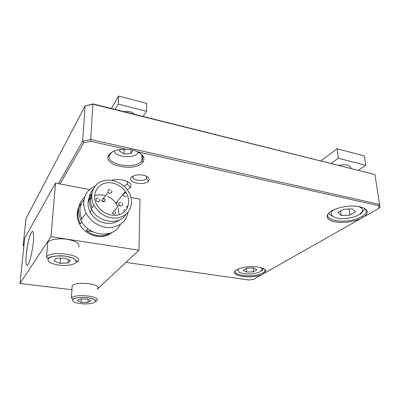 <?xml version="1.0" encoding="UTF-8"?>
<svg xmlns="http://www.w3.org/2000/svg" width="400" height="400" viewBox="0 0 400 400"><rect width="100%" height="100%" fill="white"/><g stroke="black" fill="none" stroke-linecap="round" stroke-linejoin="round"><path stroke-width="0.6" d="M54.035 261.07L56.025 258.405L64.235 258.06L70.275 260.395L68.14 263.01L60.11 263.34L54.035 261.07M47.565 244.56L47.795 242.435C49.62 239.53 58.825 238.015 67.21 239.3C76.33 241.08 80.155 243.625 78.685 246.94M60.505 258.215L60.11 263.34M68.38 259.665L68.14 263.01M59.64 255.72L60.645 256.445M97.335 289.13L138.92 250.2L50.965 236.69L20 283.495L71.94 289.71M72.09 287.445L72.205 285.75C75.695 280.845 102.67 284.045 97.365 288.63M115.11 109.415L118.32 104.145L146.57 111.32L143.04 116.39M134.26 114.2L134.185 114.095C131.83 111.73 128.48 110.92 124.135 111.67M111.275 108.455L118.65 96.105L146.71 103.395L146.57 111.32M118.65 96.105L118.32 104.145M331.235 163.395L338.32 158.24L365.75 165.25L358.405 170.18M351.065 168.35C350.21 165.115 346.125 164.095 338.815 165.29M321 160.84L337.095 148.76L364.355 155.935L365.75 165.25M337.095 148.76L338.32 158.24M132.86 150.075L133.22 150.305L130.81 153.58L123.98 153.95L119.43 151.06L120.52 149.5M124.145 149.255L123.98 153.95M130.925 149.66L130.81 153.58M243.23 270.295L246.685 268.195L253.575 267.92L256.895 269.75L253.375 271.82L246.605 272.085L243.23 270.295M246.405 268.365L246.605 272.085M253.145 267.935L253.375 271.82M338.01 212.65L343.535 209.29L352.375 208.88L355.485 211.845L349.87 215.145L341.23 215.54L338.01 212.65M340.665 211.035L341.23 215.54M349.06 209.035L349.87 215.145M89.66 189.595L55.545 183.11L24.74 238.065L20 283.495M113.92 210.665L114.335 210.785M115.39 211.635C115.755 214.295 114.72 214.84 112.28 213.265L119.185 204.925C121.14 207.465 123.83 204.71 122.36 203.275M104.88 199.31C105.205 201.95 104.145 202.47 101.71 200.865L108.295 192.145C109.44 193.42 110.545 193.56 111.605 192.575M105.625 195.68L103.55 195.165C100.395 194.59 97.425 194.835 94.625 195.895M91.735 197.435L88.2 201.1M118.97 214.75L118.345 208.09M117.8 206.6L115.89 203.16C113.66 200.05 110.77 197.745 107.21 196.25M112.57 183.095C117.86 184.255 122.13 187.045 125.37 191.47C131.04 199.375 129.145 210.14 121.12 213.925C113.185 217.86 101.235 213.36 96.67 204.525C90.07 192.92 100.07 180.07 112.57 183.095M107.025 233.965L108.495 234.2C100.98 237.16 93.57 235.965 86.265 230.61L92.365 231.595M86.265 230.61L87.79 228.66M109.13 233.485L108.495 234.2M81.83 221.88L80.43 223.77L79.935 222.835C76.605 215.47 77.135 208.915 81.52 203.18M91.71 195.385L90.09 195.915M89.03 198.065L91.73 197.36M102.685 198.315L104.77 199.16M104.805 201.42L101.705 200.85M90.15 198.73L88.87 198.49M116.465 204.035L116.7 203.745L116.08 202.925M91.755 194.67L90.66 195.05M84.005 199.655C79.56 205.155 78.81 211.565 81.76 218.89M111.72 232.54C102.86 240.555 85.015 235.87 79.345 223.63C76.17 216.675 76.51 210.38 80.375 204.745M83.335 201.685L83.77 201.35M88.76 198.805L89.45 198.6M117.67 203.03L116.85 201.975M84.715 196.95C78.19 203.145 76.905 210.865 80.86 220.115C88.26 236.63 114.085 238.95 120.295 224.425M123.605 195.765L123 194.97M94.92 186.375C84.985 190.095 80.64 202.465 86.08 212.985C90.42 221.77 100.555 227.905 109.965 227.57C120.1 226.56 126.14 221.42 128.08 212.155M120.615 197.905L120.395 197.605M91.89 193.55C87.435 198.76 86.835 204.89 90.095 211.94C95.25 222.61 110.705 226.945 118.67 220.265M123.82 212.225L124.215 209.215M123.48 194.385L123.255 194.08M91.855 193.79C89.995 198.135 90.125 202.735 92.25 207.595M126.72 208.94L127.135 205.81M125.79 192.09L124.495 193.675L124.06 193.09M93.34 188.915C88.505 194.525 87.835 201.165 91.34 208.83C97.885 222.815 119.435 225.85 126.01 214.27M131.515 202.585C131.58 198.175 130.225 194 127.44 190.065C121.505 181.75 109.74 177.825 101.2 181.535C92.6 185.14 89.14 195.95 93.975 205.265C99.21 213.995 106.675 218.28 116.365 218.12C125.625 216.645 130.67 211.47 131.515 202.585M32.545 231.335L31.22 232.665C29.055 237.355 27.41 244.5 26.285 254.1C25.625 261.09 25.865 264.92 26.995 265.585M26.235 254.09C27.36 244.495 29.005 237.35 31.17 232.655C33.25 229.605 33.965 232.71 33.325 241.97C32.545 250.645 30.065 261.4 28.155 264.52C26.07 267.095 25.425 263.62 26.235 254.09M138.92 250.2L140.03 199.175L130.925 197.44M123.845 196.095L126.26 196.555M50.965 236.69L55.545 183.11M60.015 183.96L83.73 142.84L90.82 141.325L126.49 149.3C117.51 149.15 111.565 151.13 108.66 155.23C102.105 165.76 135.775 172.315 142.8 162.22C145.425 158.365 143.62 154.87 137.38 151.735L378.68 205.685L379.06 208.24L364.395 216.55C369.685 211.775 367.58 208.385 358.085 206.385C348.95 205.03 335.785 207.65 330.14 211.82C325.055 216.265 326.36 219.565 334.065 221.725C342.755 223.255 351.495 222.305 360.275 218.885L264.575 273.115C267.34 270.135 264.685 268.045 256.605 266.845C249.015 266.035 239.375 267.66 236.025 270.245C228.12 275.75 251.35 279.445 261.985 274.58L253.38 279.455L248.775 280.02L125.91 262.38M143.275 175.17C137.49 174.31 133.405 175.14 131.03 177.655C127.23 182.74 144.775 186 148.545 180.995C150.115 178.475 148.36 176.535 143.275 175.17M127.2 189.735L130.36 187.65C132.285 184.35 129.77 181.8 122.815 179.995C118.77 179.235 114.98 179.33 111.445 180.28M93.095 103.915L374.935 174.545L92.9 104.16L93.095 103.915L85.075 106L92.9 104.16L90.74 139.485L82.705 141.21L58.46 183.665M83.765 204.865L83.14 204.785M127.54 181.56L127.315 184.08L123.77 186.03M109.845 154.43L109.475 154.11M146.585 176.29L146.47 178.565C143.64 182.38 130.365 179.88 133.275 176.03L133.37 175.9M264.26 268.945C265.45 270.205 265.09 271.475 263.19 272.755L261.345 273.71C252.04 277.99 231.24 275.365 235.88 270.355M261.985 274.58L264.575 273.115M379.06 208.24L380 207.33L379.575 204.425L90.74 139.485L90.82 141.325M360.275 218.885L364.395 216.55M364.16 208.1C367.365 210.575 366.775 213.29 362.39 216.245L359.495 217.775C345.71 224.37 321.635 220.54 329.09 212.66M140.165 153.26C143 155.735 143.56 158.225 141.85 160.735L141.7 160.93C135.17 170.39 103.735 164.225 109.9 154.395L112.275 151.95M137.38 151.735C134.005 150.1 130.375 149.285 126.49 149.3M378.68 205.685L379.575 204.425L374.935 174.545M23.895 246.175L23.15 245.48L25.97 218.625L85.075 106L82.705 141.21L83.73 142.84M24.145 243.735L23.15 245.48M80.19 298.985L87.125 299.08L90.95 300.815L87.905 302.43L81.095 302.34L77.205 300.635L80.19 298.985M81.3 299L81.095 302.34M88.07 299.505L87.905 302.43M48.12 258.79C50.045 256.745 55.735 255.56 62.475 255.83C66.93 256.275 70.655 257.135 73.655 258.405C75.865 259.815 76.615 261.225 75.91 262.64C73.785 264.59 68.265 265.675 61.835 265.43C57.56 265.025 53.9 264.22 50.855 263.015C48.515 261.65 47.6 260.24 48.12 258.79M46.48 256.995L46.595 257.53L47.79 258.225L50.715 256.995C53.74 255.995 58.675 255.7 65.515 256.11L73.185 258.13L76.255 260.385L76.915 262.115C77.025 262.395 77.31 262.085 77.76 261.175C83.925 254.855 50.52 250.105 46.53 256.92L47.745 242.515M138.235 152.14C136.435 158.81 115.705 157.87 114.29 151.01M260.875 267.585C265.17 269.98 258.91 273.595 250.28 273.955C241.665 274.435 235.105 271.47 239.065 268.675M260.98 267.615C262.525 269.44 262.77 270.575 261.71 271.02L263.615 268.58M357.58 206.315C367.72 208.84 360.85 216.63 347.935 218.235C335.12 220.12 325.97 214.69 334.31 209.615L334.845 209.295M328.855 212.95C329.205 214.15 330.275 215.16 332.06 215.975M362.08 212.12C363.64 210.86 364.435 209.595 364.475 208.325M121.375 203.15C121.355 203.72 121.355 203.72 121.375 203.15M120.85 202.27C119.065 202.33 118.51 203.22 119.195 204.935C120.285 206.15 121.355 206.295 122.41 205.37M110.495 190.385C110.47 190.95 110.47 190.95 110.495 190.385M110.01 189.555C108.215 189.59 107.645 190.455 108.305 192.16C110.355 194.715 112.95 191.995 111.535 190.58M98.49 198.92C98.46 199.495 98.46 199.495 98.49 198.92M98.045 198.045C96.265 198.065 95.65 198.92 96.205 200.61C97.355 201.995 98.515 202.16 99.67 201.1M71.375 297.99L72.52 299.07L75.885 298.015C79.03 297.445 82.8 297.305 87.2 297.605C91.985 298.47 94.81 299.415 95.67 300.45L96.095 301.58L96.76 300.695C102.1 296.35 74.875 293.34 71.375 297.99L72.205 285.75M74.465 302.225C71.7 300.73 72.015 299.38 75.42 298.175C80.6 296.87 89.635 297.385 93.845 299.2C96.425 300.73 95.975 302.06 92.505 303.2C87.39 304.42 78.805 303.965 74.465 302.225M139.06 152.58C138.51 152.92 138.305 152.81 138.45 152.25M361.005 213.345C360.46 214.425 360.6 214.365 361.42 213.165C362.915 212.245 364.075 207.685 357.805 206.345M96.195 200.59C98.41 203.45 100.96 200.4 99.675 199.195M125.37 191.47L115.89 203.16M79.345 223.63L79.935 222.835M80.86 220.115L86.08 212.985M90.095 211.94L91.79 209.66M91.34 208.83L93.975 205.265M127.315 184.08L130.36 187.65M127.47 181.52L127.39 183.98M133.275 176.03L131.03 177.655M146.47 178.565L148.545 180.995M146.57 176.28L146.535 178.49M263.015 272.865L263.66 273.6M362.095 216.425L362.915 217.35M109.9 154.395L108.66 155.23M141.7 160.93L142.8 162.22M110.055 153.52L110.025 154.19M141.965 155.22L141.85 160.735"/></g></svg>
